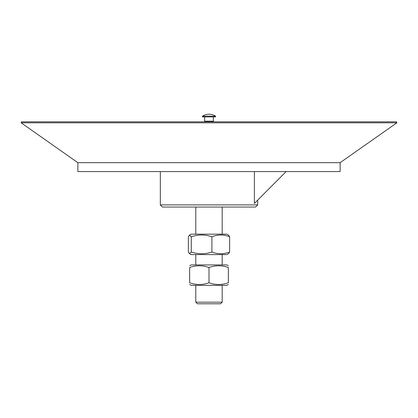 <?xml version="1.0" encoding="UTF-8"?>
<svg xmlns="http://www.w3.org/2000/svg" width="418" height="418" viewBox="0 0 418 418"><rect width="100%" height="100%" fill="white"/><g stroke="black" fill="none" stroke-linecap="round" stroke-linejoin="round"><path stroke-width="0.63" d="M211.325 254.593L191.157 254.593L189.485 253.632L191.272 251.997C198.153 254.327 205.029 254.327 211.91 251.997C217.82 254.327 223.729 254.327 229.639 251.997L228.515 253.632L226.843 254.593L211.325 254.593M189.485 235.135L191.157 234.174L226.843 234.174L228.515 235.135L229.639 236.771C223.729 234.441 217.82 234.441 211.91 236.771C205.029 234.441 198.153 234.441 191.272 236.771L189.485 235.135L188.361 236.771L188.361 251.997L189.485 253.632M211.91 251.997L211.91 236.771M191.272 251.997L191.272 236.771M229.639 251.997L229.639 236.771M228.348 284.475L226.843 285.348L191.157 285.348L189.652 284.475M189.652 265.791L191.157 264.923L226.843 264.923L228.348 265.791M228.348 282.751C228.348 285.076 228.348 285.076 228.348 282.751C228.348 285.076 228.348 285.076 228.348 282.751L228.348 267.52C221.901 265.195 215.448 265.195 209 267.52C202.552 265.195 196.099 265.195 189.652 267.52C189.652 265.195 189.652 265.195 189.652 267.52C189.652 265.195 189.652 265.195 189.652 267.52L189.652 282.751C196.099 285.076 202.552 285.076 209 282.751C215.448 285.076 221.901 285.076 228.348 282.751M189.652 282.751C189.652 285.076 189.652 285.076 189.652 282.751C189.652 285.076 189.652 285.076 189.652 282.751M228.348 267.52C228.348 265.195 228.348 265.195 228.348 267.52C228.348 265.195 228.348 265.195 228.348 267.52M209 282.751L209 267.52M204.836 121.831L204.648 121.199L213.352 121.199L213.352 116.899M202.443 116.147L215.557 116.147A12.075 12.075 0 0 0 202.443 116.147L202.443 116.899L215.557 116.899L215.557 116.147M195.796 302.177L197.406 303.787L220.594 303.787L222.204 302.177L195.796 302.177L195.796 285.348M286.131 171.579L254.379 203.456L254.379 171.579M257.676 204.898L255.523 207.051L162.477 207.051L160.324 204.898L257.676 204.898L257.676 200.144M340.132 162.68L77.868 162.68L77.868 171.579L340.132 171.579L340.132 162.68L396.875 122.808L396.567 121.831L21.433 121.831L21.125 122.808L396.875 122.808M222.204 234.174L222.204 207.051M195.796 234.174L195.796 207.051M222.204 264.923L222.204 254.593M195.796 264.923L195.796 254.593M213.164 121.831L213.352 121.199M204.648 121.199L204.648 116.899M222.204 302.177L222.204 285.348M160.324 204.898L160.324 171.579M77.868 162.68L21.125 122.808"/></g></svg>
